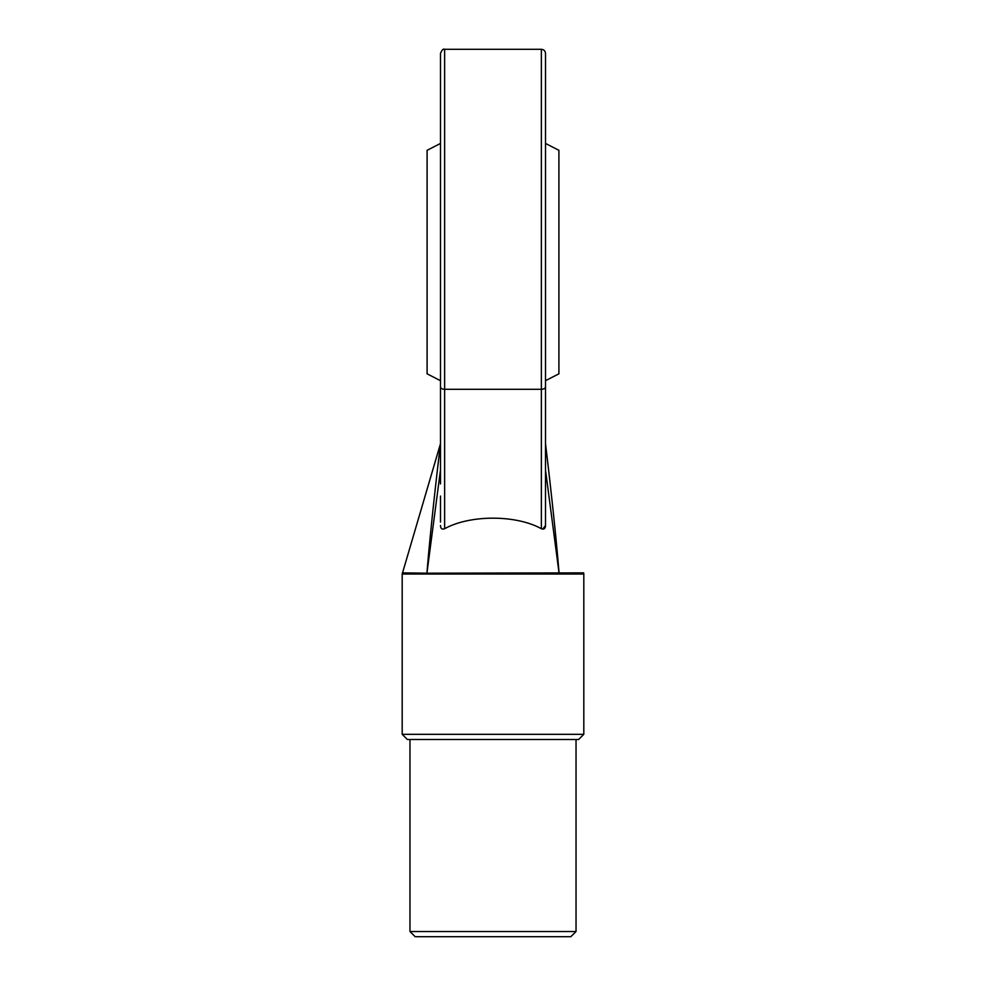 <?xml version="1.0" encoding="UTF-8"?>
<svg xmlns="http://www.w3.org/2000/svg" width="986" height="986" viewBox="0 0 986 986"><rect width="100%" height="100%" fill="white"/><g stroke="black" fill="none" stroke-linecap="round" stroke-linejoin="round"><path stroke-width="1.48" d="M576.034 931.511L570.845 936.7L415.155 936.7L409.966 931.511L409.966 739.5L576.034 739.5L576.034 931.511L409.966 931.511M407.378 739.5L578.622 739.5L407.378 739.5L402.189 734.311L402.189 574.037L440.483 443.7C434.111 497.067 429.588 540.242 426.926 573.199L402.35 572.866M402.189 734.311L583.811 734.311L578.622 739.5M583.811 734.311L583.811 574.037L402.189 574.037M455.889 573.938L500.728 574.037M405.801 573.988L409.769 573.926M583.502 572.866L426.926 573.199A4.154 3.02 90.7 0 0 426.901 573.704M545.517 443.7L545.517 443.7C551.877 497.03 556.4 540.192 559.074 573.199A4.154 3.02 90.8 0 1 559.099 573.704M575.343 572.965L578.955 572.915M440.483 483.929L440.483 467.832M440.483 467.45L440.483 386.82A4.154 2.477 0 0 0 444.637 389.297L444.637 49.3C443.33 48.511 441.95 49.892 440.483 53.454L440.483 143.438L427.098 150.316L427.098 373.817L440.483 380.695L440.483 386.82L440.483 53.454M443.232 529.125L444.624 528.718C442.048 529.692 440.668 528.619 440.483 525.489M542.768 529.125L545.517 525.489L545.517 483.929M444.637 49.3L541.363 49.3L541.363 389.297A4.154 2.477 180 0 0 545.517 386.82L545.517 380.695L558.902 373.817L558.902 150.316L545.517 143.438L545.517 53.799L545.517 525.489C545.406 528.57 544.025 529.642 541.363 528.718C516.011 514.667 470.026 514.655 444.637 528.718L444.637 389.297L541.363 389.297L541.363 528.718M545.517 509.072L545.517 525.489M440.483 522.087L440.483 496.069M545.517 470.063L559.074 573.199M440.483 470.063L426.926 573.199M583.811 574.037L583.65 572.866M545.517 380.695L545.517 53.454C545.27 50.927 543.89 49.547 541.363 49.3M545.517 143.438L545.517 53.454"/></g></svg>
